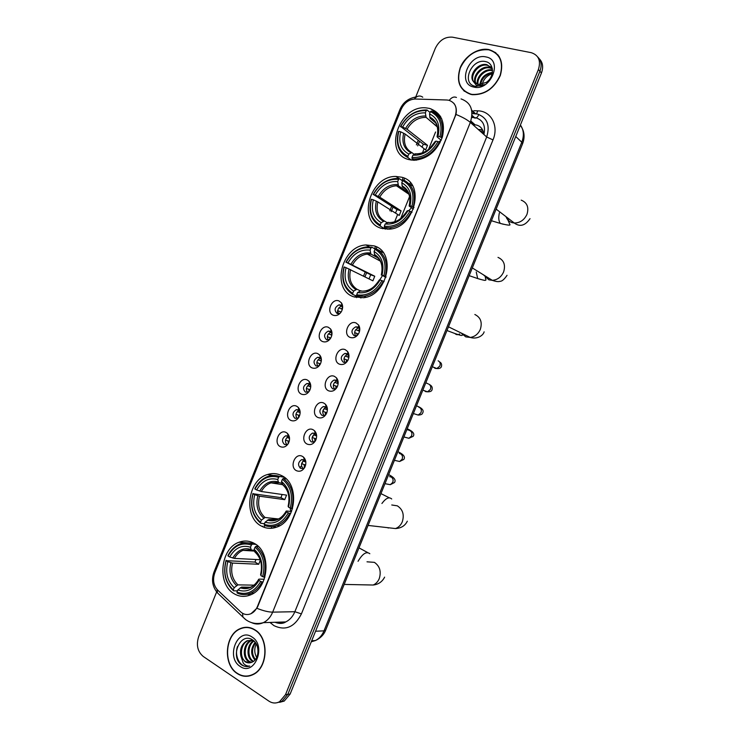 <?xml version="1.0" encoding="UTF-8"?>
<svg xmlns="http://www.w3.org/2000/svg" width="740" height="740" viewBox="0 0 740 740"><rect width="100%" height="100%" fill="white"/><g stroke="black" fill="none" stroke-linecap="round" stroke-linejoin="round"><path stroke-width="1.11" d="M254.301 543.41C249.389 540.69 244.311 540.302 239.048 542.244C220.381 548.303 216.746 584.063 234.053 593.684C239.362 596.856 244.931 597.226 250.74 594.784C269.212 587.782 271.506 551.957 254.301 543.41M401.728 177.23L395.965 176.462C369.982 175.556 356.763 221.593 381.183 228.272L388.879 229.16C414.742 228.614 426.009 182.651 401.728 177.23M374.098 245.874L365.986 244.959C341.371 246.004 330.863 289.488 353.6 296.777L363.571 297.739C388.01 295.353 396.677 251.942 374.098 245.874M281.598 475.607C277.102 473.341 272.422 472.98 267.547 474.516C247.641 479.835 242.979 516.899 261.294 526.02C266.224 528.712 271.423 529.054 276.88 527.056C296.574 520.72 299.793 483.627 281.598 475.607M429.45 108.392L426.212 107.892C399.036 104.664 382.571 153.559 408.841 159.581L414.058 160.293C427.452 159.1 436.905 151.274 442.428 136.817C445.536 122.091 441.207 112.609 429.45 108.392M333.268 315.24C325.702 312.632 331.677 297.748 339.012 300.958L341.445 302.882C343.064 305.528 343.046 308.432 341.381 311.623C339.142 314.972 336.432 316.174 333.268 315.24M342.648 307.47L340.613 305.028L338.948 304.861C334.545 307.359 333.953 310.264 337.181 313.557L340.141 313.288M322.677 341.584C315.157 338.846 321.132 323.981 328.412 327.321L330.586 328.967C332.408 331.64 332.473 334.647 330.78 337.995C328.551 341.381 325.85 342.574 322.677 341.584M332.01 333.574L330.049 331.279L328.264 331.104C324 333.629 323.445 336.534 326.618 339.799L329.726 339.466M312.086 367.9C304.621 365.033 310.596 350.187 317.821 353.646L319.726 355.043C321.752 357.735 321.9 360.833 320.189 364.348C317.969 367.762 315.268 368.946 312.086 367.9M321.382 359.64L319.495 357.494L317.589 357.318C313.455 359.871 312.946 362.767 316.072 366.004L319.31 365.634M301.504 394.18C294.104 391.183 300.07 376.355 307.23 379.953L308.876 381.109C311.096 383.81 311.337 387.002 309.598 390.674C307.387 394.124 304.695 395.289 301.504 394.18M310.745 385.651L308.959 383.681L306.943 383.505C302.928 386.077 302.466 388.972 305.537 392.191L308.885 391.775M290.94 420.44C283.596 417.314 289.553 402.505 296.666 406.223L298.044 407.157C300.449 409.868 300.782 413.142 299.016 416.981C296.814 420.45 294.122 421.606 290.94 420.44M300.107 411.625L298.433 409.849L296.305 409.664C292.42 412.254 291.986 415.149 295.01 418.341L298.451 417.897M280.386 446.664C273.097 443.417 279.045 428.617 286.103 432.465L287.213 433.196C289.812 435.906 290.228 439.255 288.443 443.269C286.26 446.757 283.568 447.894 280.386 446.664M289.47 437.562L287.916 435.98L285.686 435.795C281.921 438.404 281.524 441.29 284.502 444.463L286.769 444.638C284.567 441.29 285.187 438.561 288.628 436.461L285.686 435.795M350.214 337.449C342.444 334.693 348.522 319.606 356.042 322.973L358.549 324.98C360.112 327.478 360.195 330.262 358.798 333.342C356.55 337.098 353.692 338.467 350.214 337.449M359.769 329.929L359.085 328.209L357.587 327.006L355.746 326.839C351.361 329.411 350.815 332.353 354.099 335.655L356.005 335.821L357.642 335.091M339.447 364.163C331.742 361.268 337.81 346.2 345.275 349.696L347.504 351.407C349.28 353.951 349.456 356.846 348.013 360.112C345.774 363.886 342.925 365.236 339.447 364.163M348.984 356.365L346.866 353.618L344.886 353.452C340.65 356.051 340.15 358.993 343.388 362.258L345.414 362.424L347.069 361.629M328.699 390.85C321.049 387.825 327.108 372.766 334.517 376.401L336.45 377.816C338.457 380.397 338.716 383.413 337.236 386.863C335.017 390.655 332.168 391.987 328.699 390.85M338.199 382.756L336.154 380.203L334.055 380.036C329.947 382.654 329.494 385.586 332.676 388.833L334.822 389L336.469 388.139M317.96 417.499C310.365 414.345 316.424 399.313 323.778 403.069L325.415 404.225C327.635 406.824 327.986 409.951 326.47 413.586C324.259 417.397 321.419 418.701 317.96 417.499M327.404 409.1L325.452 406.76L323.241 406.584C319.264 409.229 318.848 412.161 321.974 415.381L324.24 415.547L325.859 414.641M307.23 444.12C299.7 440.837 305.75 425.815 313.039 429.709L314.389 430.625C316.822 433.242 317.257 436.461 315.712 440.282C313.51 444.102 310.68 445.378 307.23 444.12M316.6 435.388L314.768 433.279L312.447 433.113C308.599 435.768 308.21 438.7 311.29 441.891L313.658 442.067L315.24 441.132M296.518 470.714C289.044 467.301 295.084 452.297 302.318 456.321L303.382 457.015C306.018 459.632 306.545 462.953 304.963 466.959C302.771 470.788 299.95 472.037 296.518 470.714M305.796 461.649L304.085 459.781L301.67 459.605C297.943 462.278 297.591 465.201 300.625 468.383L303.086 468.55L304.621 467.606M338.615 313.76C337.024 310.19 338.041 307.627 341.677 306.064L341.954 306.027M328.227 340.002C326.488 336.478 327.432 333.879 331.03 332.195L331.261 332.168M317.839 366.217C315.98 362.73 316.84 360.093 320.401 358.308L320.587 358.271M307.479 392.394C305.49 388.953 306.268 386.28 309.792 384.384L309.921 384.356M297.119 418.535C295.019 415.14 295.713 412.439 299.2 410.441L299.265 410.423M355.589 335.877C353.794 332.315 354.738 329.67 358.438 327.968L355.746 326.839M345.043 362.489C343.11 358.974 343.971 356.292 347.624 354.469L347.994 354.404M334.517 389.064C332.445 385.596 333.222 382.885 336.839 380.934L337.144 380.878M324.009 415.603C321.808 412.18 322.492 409.442 326.062 407.379L326.303 407.324M313.501 442.113C311.179 438.737 311.781 435.962 315.314 433.797L315.481 433.751M303.002 468.577C300.57 465.257 301.097 462.454 304.584 460.178L304.667 460.151M446.812 100.002L448.884 100.27C455.562 102.712 457.644 108.049 455.118 116.273L257.474 606.421C256.031 609.871 253.885 612.285 251.036 613.673C247.243 615.264 243.765 614.653 240.593 611.823L217.69 590.113C213.462 585.414 212.51 579.633 214.813 572.788L401.08 109.492C404.207 102.832 408.924 99.345 415.242 99.012L446.812 100.002M483.683 134.301C483.229 129.407 480.834 126.318 476.505 125.042L472.897 124.681M423.835 149.415L422.438 152.865M410.386 182.78L409.858 184.103M406.861 191.54L406.445 192.567M397.454 214.887L394.679 221.787M271.71 527.037L271.192 528.314M286.769 444.638L288.008 444M488.899 49.58C478.207 47.379 464.868 55.944 460.188 67.775C456.007 81.372 459.549 90.243 470.825 94.396L472.398 94.683C484.876 94.998 494.191 88.587 500.342 75.443C503.986 61.883 500.175 53.261 488.927 49.589L488.899 49.58M463.314 90.021L464.368 91.307M254.856 629.796C250.064 626.882 245.153 626.502 240.121 628.667C224.784 634.624 222.712 664.687 237.216 673.548C242.313 676.832 247.586 677.193 253.025 674.621C268.185 667.961 269.277 637.862 254.856 629.796M247.077 627.289L245.532 627.557M494.32 52.013L495.855 52.799M453.777 103.212C456.136 106.079 456.867 109.816 455.97 114.441L257.788 606.421L256.845 608.28L251.045 613.673M242.415 628.084L243.95 627.492M277.278 702.658L281.894 701.4L287.832 694.342L539.923 71.262C542.05 65.398 541.31 60.615 537.702 56.943C541.31 60.615 542.05 65.398 539.923 71.262L287.832 694.342L281.894 701.4L277.278 702.658M216.654 591.917L198.672 636.631C196.044 644.975 197.562 651.579 203.222 656.445L268.916 701.141C272.394 703.389 275.946 703.592 279.544 701.742L285.501 694.657L538.396 69.532C541.079 60.763 538.692 55.139 531.218 52.669L452.482 37.176C444.999 36.593 439.283 40.312 435.314 48.322L415.75 96.968M247.16 676.027L248.742 676.082M498.214 55.176L496.929 54.113M279.618 702.325L284.225 701.067L290.154 694.028L541.449 72.992C543.567 67.146 542.827 62.382 539.229 58.71M481.592 132.432L483.46 132.525M483.081 131.147L479.983 130.999M499.195 56.545L498.029 55.352M470.918 94.165L472.471 94.442C484.82 94.766 494.043 88.421 500.129 75.406C503.737 61.984 499.963 53.447 488.826 49.821L488.807 49.811C476.357 48.868 466.885 54.871 460.382 67.821C456.247 81.27 459.753 90.058 470.918 94.165M481.953 85.72C482.943 79.874 486.356 75.841 492.193 73.621M479.909 84.684C480.917 77.645 485.089 73.565 492.415 72.418M480.593 84.638C481.805 78.264 485.699 74.425 492.304 73.112M477.568 84.443C475.395 77.663 484.441 67.932 492.118 70.023L492.498 70.106M478.105 84.554C476.495 77.848 485.079 68.848 492.516 70.624M475.663 83.694C471.325 77.256 480.889 65.009 489.547 67.368L492.266 68.478M476.107 83.925C472.324 77.358 481.777 65.731 490.195 68.034L492.331 68.811M472.814 80.752L478.28 84.591L486.199 82.445C494.551 77.08 494.366 63.529 486.078 61.725C471.972 57.507 461.066 82.63 474.34 86.071L475.792 86.395L484.432 84.61C481.481 85.997 478.808 86.247 476.412 85.35L472.814 80.752C468.938 74.176 478.466 62.382 486.957 64.695L492.248 68.413M474.479 82.862C468.429 77.006 478.197 62.817 487.605 65.361L491.48 67.358M485.93 56.934C469.058 52.753 456.506 83.925 473.785 87.052C490.703 91.695 503.616 59.718 485.93 56.934M248.714 675.824L250.286 675.712M237.309 673.317C242.35 676.573 247.567 676.924 252.951 674.38C267.954 667.795 269.036 638.01 254.773 630.027C250.028 627.141 245.162 626.762 240.176 628.908C224.997 634.809 222.953 664.557 237.309 673.317M256.706 657.453C254.292 653.226 254.135 648.721 256.216 643.929M254.939 660.089C250.499 654.558 250.564 648.629 255.133 642.292M255.393 659.553C251.572 654.327 251.618 648.749 255.522 642.829M253.052 661.653L252.007 661.024C246.059 657.222 246.873 644.226 253.663 640.766M253.533 661.338L252.932 660.949C247.234 657.277 247.65 644.966 254.014 641.062M251.11 662.541L248.27 661.338C241.952 657.314 243.386 643.301 250.832 640.535L251.794 640.174M251.582 662.374L249.204 661.264C242.896 657.24 244.32 643.245 251.767 640.479L252.266 640.276M240.852 655.927L244.921 661.625C247.253 663.096 249.657 663.271 252.136 662.124L252.285 662.05C259.583 659.109 259.934 644.401 252.775 640.054C240.676 631.34 229.946 656.038 241.036 664.474L241.61 664.89C244.2 666.564 246.919 666.962 249.768 666.083C247.327 666.305 245.171 665.352 243.303 663.225L240.852 655.927C239.64 648.989 241.721 643.929 247.095 640.738L253.709 640.785M249.648 662.846L245.439 661.579C239.122 657.536 240.565 643.467 248.03 640.692L252.941 640.165M251.97 636.974C237.679 626.947 225.413 657.388 240.102 666.379C254.421 676.934 267.02 645.724 251.97 636.974M248.631 627.437L247.077 627.538M247.863 666.5C240.102 667.61 234.016 655.871 237.559 646.399M441.17 140.332L438.7 141.96M411.357 160.099L407.99 157.611L407.879 156.279C398.906 151.524 395.891 143.208 398.823 131.322L400.692 131.812C398.175 142.358 400.877 149.767 408.785 154.049L411.949 152.634L414.178 154.309M422.041 147.112L423.326 144.189L400.738 126.549C407.019 115.542 415.529 110.232 426.268 110.621L425.361 112.85C415.834 112.582 408.249 117.308 402.615 127.04L407.065 129.241L427.507 145.308L425.657 149.915L405.141 134.014L400.692 131.812M437.303 126.679L426.12 117.383L425.361 112.85M412.097 158.758L414.816 158.971C425.167 158.453 433.335 152.875 439.32 142.237L437.988 141.627C431.429 152.884 422.762 158.147 411.995 157.417L412.097 158.758L414.169 160.293M440.004 142.792L439.32 142.237M398.823 131.322L398.509 131.498C395.401 143.949 398.564 152.653 407.99 157.611M426.268 110.621L427.137 110.057L426.185 109.964C415.26 110.001 406.676 115.588 400.423 126.734M427.137 110.057L430.07 112.535M411.995 157.417L412.901 155.187C422.457 155.724 430.162 151.034 436.026 141.118L437.988 141.627M408.785 154.049L407.879 156.279M402.615 127.04L400.738 126.549M436.026 141.118L435.102 141.636M416.056 153.763L412.901 155.187M441.697 118.696L438.478 116.365M441.29 137.353C444.37 124.533 441.04 115.773 431.3 111.074L430.43 111.638C439.68 116.162 442.862 124.524 439.958 136.743L442.058 137.982M439.958 136.743L437.997 136.234C440.485 125.421 437.664 117.975 429.524 113.886L430.43 111.638M441.197 140.258L437.368 137.141L437.062 136.697L437.997 136.234M429.524 113.886L430.079 118.197L435.629 122.896M427.507 145.308L423.326 144.189M411.625 207.737L408.591 210.817M385.374 229.141L380.388 226.172L380.258 224.895C371.471 219.725 368.548 211.178 371.499 199.263L373.33 199.828C370.805 210.41 373.404 218.023 381.156 222.666L384.411 221.029L387.048 222.638M395.493 213.083L396.982 209.577L373.413 194.5C379.648 183.594 388.038 178.544 398.592 179.358L397.695 181.587C388.324 180.939 380.85 185.435 375.254 195.064L379.74 197.145L401.099 210.863L399.249 215.46L377.825 201.9L373.33 199.828M408.193 192.446L398.453 185.805L397.695 181.587M384.421 227.485L389.508 227.781C398.777 226.653 406.029 221.334 411.274 211.825L409.932 211.233C403.42 222.379 394.873 227.365 384.3 226.209L384.421 227.485L387.325 229.224M412.014 212.306L411.274 211.825M371.499 199.263L371.221 199.338C368.095 211.834 371.156 220.779 380.388 226.172M398.592 179.358L399.489 178.747L396.122 178.497C386.289 179.219 378.621 184.584 373.136 194.592M399.489 178.747L402.551 180.875M384.3 226.209L385.198 223.98C394.587 224.895 402.19 220.455 408.008 210.632L409.932 211.233M381.156 222.666L380.258 224.895M375.254 195.064L373.413 194.5M408.008 210.632L407.204 210.891M388.445 222.333L385.198 223.98M412.55 185.823L408.998 183.696M413.235 206.95C416.333 194.084 413.114 185.083 403.568 179.94L402.68 180.56C411.745 185.5 414.816 194.102 411.893 206.358L414.03 207.478M411.893 206.358L409.969 205.766C412.485 194.916 409.747 187.257 401.783 182.799L402.68 180.56M413.493 208.967L409.488 206.321L409.146 205.979L409.969 205.766M401.783 182.799L402.338 186.794L405.613 189.135M401.099 210.863L396.982 209.577M382.423 275.706L379.759 279.923M358.9 296.99L352.869 294.529L352.721 293.308C344.109 287.731 341.288 278.962 344.257 267.001L346.052 267.658C343.499 278.268 346.024 286.084 353.609 291.098L356.948 289.238L360.075 290.728M369.029 278.878L370.721 274.79L346.163 262.256C352.351 251.452 360.63 246.67 370.999 247.909L370.102 250.129C360.898 249.112 353.517 253.367 347.966 262.904L374.755 276.251L372.914 280.821L346.052 267.658M378.362 258.158L370.86 254.042L370.102 250.129M356.828 296.019L364.062 296.296C372.285 294.742 378.695 289.71 383.302 281.2L381.96 280.636C375.495 291.671 367.068 296.389 356.68 294.807L356.828 296.019L361.018 297.98M384.088 281.607L383.302 281.2M344.257 267.001L344.017 266.992C340.872 279.526 343.822 288.702 352.869 294.529M370.999 247.909L371.906 247.234L366.328 246.938C357.559 248.178 350.76 253.284 345.922 262.256M371.906 247.234L375.263 249.093M356.68 294.807L357.568 292.578C366.79 293.882 374.292 289.673 380.073 279.961L381.96 280.636M353.609 291.098L352.721 293.308M347.966 262.904L346.163 262.256M380.073 279.961L379.38 279.942M360.907 290.709L357.568 292.578M383.218 252.682L377.539 249.51M385.263 276.344C388.38 263.431 385.272 254.19 375.92 248.612L375.004 249.288C383.894 254.643 386.863 263.477 383.912 275.779L386.077 276.769M383.912 275.779L382.025 275.104C384.56 264.208 381.914 256.345 374.107 251.517L375.004 249.288M385.836 277.472L382.025 275.104M374.107 251.517L374.68 255.217L376.577 256.401M374.755 276.251L370.721 274.79M290.182 508.038L290.718 511.479M264.513 523.689L260.767 523.31L260.536 522.301C252.525 515.345 250.037 505.836 253.061 493.747L254.745 494.662C252.136 505.401 254.357 513.884 261.414 520.1L265.04 517.501L278.49 518.962M278.638 477.328L279.627 476.468C275.946 475.135 272.19 475.08 268.361 476.301C262.598 478.318 258.094 482.462 254.838 488.742L254.949 489.048C260.998 478.577 268.888 474.673 278.638 477.328L277.75 479.52C269.101 477.254 262.062 480.732 256.641 489.954L261.312 491.499L286.574 495.125L284.743 499.657L259.425 496.198L254.745 494.662M281.857 483.238L278.508 482.499L277.75 479.52M253.061 493.747L280.96 497.632L282.125 494.487M272.44 526.547L276.39 527.241M283.67 476.856L279.794 476.495M264.467 525.391C268.555 527.019 272.773 527.037 277.093 525.437C282.421 523.31 286.621 519.286 289.71 513.394L288.341 512.903C282.032 523.559 274.004 527.389 264.236 524.373L264.467 525.391M290.672 513.505L289.71 513.394M252.951 493.432C249.741 506.095 252.349 516.058 260.767 523.31M279.627 476.468L284.197 477.235M264.236 524.373L265.124 522.172C273.791 524.734 280.941 521.321 286.574 511.941L288.341 512.903M261.414 520.1L260.536 522.301M256.641 489.954L254.949 489.048M286.574 511.941L286.195 511.164L286.695 510.988L291.514 511.571M274.503 520.165L268.75 519.554L265.124 522.172M286.139 478.882L283.374 478.429L282.393 479.279C290.663 486.032 293.29 495.634 290.274 508.084L291.643 508.574C294.835 495.523 292.078 485.468 283.374 478.429M291.643 508.574L292.513 508.685M290.274 508.084L288.507 507.131C291.107 496.105 288.767 487.558 281.505 481.49L282.393 479.279M288.175 506.216L288.507 507.131M281.505 481.49L282.689 484.737M280.96 497.632L284.743 499.657M237.457 590.871L233.581 590.835L233.322 589.882C225.497 582.528 223.101 572.797 226.144 560.67L227.8 561.66C225.173 572.436 227.31 581.113 234.21 587.69L237.919 584.868L253.922 585.146M260.341 560.115L258.713 564.269L232.517 563.075L227.8 561.66M251.378 545.029L252.386 544.122C248.307 542.448 244.163 542.392 239.964 543.974C234.885 546.037 230.88 549.913 227.948 555.592L228.031 555.981C234.034 545.62 241.814 541.967 251.378 545.029L250.499 547.23C242.008 544.585 235.07 547.831 229.687 556.97L234.404 558.395L260.203 559.727M254.421 550.421L251.258 549.959L250.499 547.23M226.144 560.67L255.004 562.076L255.929 559.505M247.327 594.266L251.1 594.627M254.255 543.382L250.49 543.447M237.207 593.082C241.675 595.08 246.244 595.09 250.906 593.11C255.596 590.973 259.315 587.236 262.08 581.908L260.711 581.446C254.449 592 246.531 595.561 236.957 592.12L237.207 593.082M263.098 581.936L262.08 581.908M226.07 560.273C222.842 572.973 225.349 583.157 233.581 590.835M252.386 544.122L255.8 544.372M236.957 592.12L237.836 589.928C246.346 592.86 253.395 589.688 258.982 580.41L260.711 581.446M234.21 587.69L233.322 589.882M229.687 556.97L228.031 555.981M258.982 580.41L258.723 579.235L259.24 579.115L264.208 579.244M250.379 587.218L241.545 587.098L237.836 589.928M258.242 546.398L256.068 546.25L255.06 547.165C263.144 554.325 265.679 564.148 262.644 576.645L264.023 577.107C267.233 564.01 264.578 553.724 256.068 546.25M264.023 577.107L264.901 577.135M262.644 576.645L260.915 575.609C263.523 564.537 261.275 555.796 254.171 549.367L255.06 547.165M260.674 574.434L260.915 575.609M254.171 549.367L255.346 552.364M255.004 562.076L258.713 564.269M359.242 326.266L357.772 327.08M359.585 329.198L358.151 330.66L359.557 331.243M355.746 329.689L358.151 330.66M358.382 334.073L354.608 332.547M357.004 333.518L357.013 335.479M348.318 352.749L347.837 352.989M346.875 353.618L346.413 354.016M348.781 355.672L347.56 356.957L348.873 357.448M345.182 356.014L347.56 356.957M347.893 360.343L343.971 358.835M346.413 359.807L346.459 362.026M337.976 382.118L336.968 383.228L338.152 383.607M334.637 382.312L336.968 383.228M337.375 386.567L333.351 385.105M335.821 386.067L335.923 388.537M327.191 408.554L326.396 409.47L327.404 409.747M323.029 411.329L324.129 408.591L326.396 409.47M326.83 412.735L322.742 411.338M325.249 412.31L325.397 415.001M316.415 434.972L315.832 435.675L316.637 435.869M313.603 434.833L315.832 435.675M316.248 438.875L312.151 437.553M314.685 438.515L314.889 441.429M304.704 458.55L304.196 458.948M305.666 461.371L305.278 461.862L305.833 461.964M303.104 461.048L305.278 461.862M305.648 464.979L301.578 463.74M304.14 464.692L304.39 467.81M342.278 304.565L341.806 304.797M342.639 307.535L341.362 308.894L342.343 309.32M338.855 307.868L341.362 308.894M337.579 310.615L337.449 313.649M341.094 312.077L337.773 310.698M331.539 330.688L331.039 330.956M332.01 333.638L330.928 334.832L331.835 335.183M328.449 333.832L330.928 334.832M330.771 338.014L327.293 336.635M329.8 337.634L329.772 339.42M320.799 356.791L320.3 357.096M321.382 359.733L320.494 360.741L321.299 361.018M318.061 359.779L320.494 360.741M320.42 363.904L316.831 362.545M319.365 363.543L319.365 365.56M310.079 382.885L309.57 383.218M310.754 385.818L310.079 386.622L310.735 386.826M307.683 385.688L310.079 386.622M310.042 389.749L306.379 388.426M308.95 389.425L308.987 391.636M299.367 408.961L298.849 409.331M300.135 411.903L299.672 412.476L300.153 412.606M297.323 411.579L299.672 412.476M299.644 415.556L295.945 414.28M298.544 415.279L298.608 417.665M288.665 435.028L288.156 435.435M286.981 437.442L289.275 438.302M289.22 441.336L285.538 440.115M288.156 441.105L288.239 443.63M470.714 121.369L474.497 124.755M483.886 134.486C485.782 125.846 483.165 120.287 476.024 117.799L471.741 117.392M473.887 110.704L477.799 110.852C491.055 110.898 499.065 125.828 492.997 139.916L301.411 613.895L294.862 611.712L486.68 136.974C490.25 125.254 487.198 117.614 477.531 114.062L472.028 113.553M301.411 613.895C294.585 627.196 285.418 631.1 273.911 625.605L270.017 622.442M275.077 622.275C278.629 623.654 282.19 623.533 285.751 621.924C289.803 619.944 292.837 616.54 294.862 611.712L272.671 612.137C270.59 617.123 267.482 620.629 263.348 622.664C259.379 624.468 255.467 624.458 251.609 622.645M471.833 111.185L474.618 113.719L472.028 113.618M456.45 97.458C453.953 96.404 451.557 97.366 449.254 100.363M256.845 608.28C263.209 610.824 268.49 612.11 272.671 612.137L470.325 122.396C467.171 119.704 462.389 117.05 455.97 114.441M214.461 573.74L214.091 571.798L399.989 109.391L401.515 108.484M217.024 589.429L217.495 592.916L220.335 595.617M422.762 97.199C419.885 95.155 417.046 95.765 414.261 99.031M242.572 613.303L242.924 617.086L245.893 619.759M461.057 98.91C470.927 102.481 474.016 110.306 470.325 122.396L486.68 136.974L492.997 139.916M285.501 694.657L290.154 694.028M538.396 69.532L541.449 72.992M477.799 110.852L476.699 113.303M476.162 113.794L474.618 113.719L475.607 113.729L471.639 110.094M271.414 622.396L270.942 623.321M471.935 115.94L473.757 117.577L471.722 117.493M430.948 108.826L439.44 116.078L440.3 116.115M418.248 140.221L416.38 144.855M410.496 159.47L410.312 159.933M403.152 177.711L402.024 180.505M391.682 206.183L389.823 210.808M383.015 227.735L382.626 228.688M375.485 246.411L374.56 248.714M365.199 271.969L363.534 276.113M355.598 295.806L355.024 297.249M282.902 476.357L282.652 476.976M262.839 526.177L262.626 526.704M440.67 116.707L439.579 116.189L440.365 116.226M478.854 114.441C477.374 117.808 475.672 118.853 473.757 117.577L474.396 117.521L471.99 115.338M311.281 641.811L315.434 640.535C319.245 638.601 322.104 635.373 324 630.841L521.793 142.228C524.253 135.633 523.791 129.888 520.405 124.995M515.743 136.512L521.793 142.228L522.57 143.791M520.285 125.291C524.373 130.73 525.15 136.872 522.607 143.699L325.656 630.175L324 630.841L315.555 631.248M311.707 640.766L315.434 640.535C322.649 637.242 325.026 631.923 325.656 630.175L325.702 630.073M435.582 131.988L428.553 149.443M409.599 196.479L400.692 218.568M314.99 431.263L314.805 431.735M313.566 434.815L312.474 437.507M304.26 457.912L304.02 458.495M303.002 461.011L301.939 463.666M300.81 466.459L300.153 468.087M478.29 129.491L482.452 129.694M521.201 200.133C527.176 202.594 529.091 207.348 526.954 214.397C524.225 220.076 520.007 222.953 514.291 223.018L512.08 222.629C509.12 221.667 507.104 219.688 506.03 216.691M508.334 219.771L507.991 220.298M503.505 224.285L500.37 223.434C498.668 221.279 498.335 217.773 499.361 212.917M405.141 134.014C403.189 142.589 405.363 148.749 411.644 152.486M426.138 117.392L425.815 117.364C417.989 117.401 411.745 121.36 407.065 129.241M414.9 153.818C423.252 154.179 430.014 150.072 435.185 141.479M403.67 133.181C401.57 142.376 403.938 148.879 410.793 152.69M425.574 115.977C417.24 115.819 410.58 119.963 405.594 128.409M437.146 136.613C439.227 127.206 436.757 120.676 429.727 117.003M437.784 128.103C436.73 123.469 434.232 120.241 430.292 118.428M498.002 257.381C503.885 260.045 505.753 264.901 503.607 271.959C501.211 277.111 497.437 279.896 492.285 280.331L488.899 279.822L483.414 274.818M480.778 279.498L477.679 278.555L476.246 272.006M377.825 201.9C375.846 210.697 378.038 217.07 384.411 221.029M398.564 185.888L396.437 185.777C389.416 186.304 383.847 190.097 379.74 197.145M387.251 222.49C395.456 223.184 402.125 219.281 407.259 210.789M376.327 201.141C374.209 210.373 376.503 217.051 383.218 221.186M397.954 184.575C389.767 184.084 383.2 188.025 378.242 196.378M409.211 205.933C411.311 196.488 408.915 189.773 402.033 185.786M409.59 195.739C408.378 191.715 406.057 188.839 402.634 187.1M474.849 314.491C480.649 317.358 482.471 322.325 480.316 329.393C478.207 334.045 474.849 336.728 470.242 337.44L465.775 336.885L461.066 332.954M459.697 333.934C457.792 335.026 456.238 334.906 455.045 333.574L446.969 330.521M350.594 269.601C348.586 278.434 350.704 284.974 356.948 289.238M371.064 254.19L367.281 254.07C361.037 254.967 356.107 258.565 352.499 264.864M359.677 290.968C367.734 291.995 374.311 288.295 379.407 279.896M349.058 268.916C346.921 278.185 349.141 285.039 355.718 289.488M370.416 252.978C362.369 252.164 355.894 255.901 350.973 264.171M381.359 275.049C383.477 265.568 381.165 258.676 374.412 254.366M379.287 259.259L375.06 255.578M391.756 504.985L397.306 505.827C402.791 509.388 404.456 514.698 402.301 521.774C400.849 525.159 398.582 527.426 395.493 528.563L368.067 525.428M381.914 503.487C385.91 498.103 389.175 496.605 391.71 498.991M259.425 496.198C257.363 505.143 259.24 512.246 265.04 517.501M278.776 482.702L271.007 482.85C266.955 484.284 263.727 487.161 261.312 491.499M267.39 520.137C274.966 522.264 281.237 519.267 286.195 511.164M257.807 495.754C255.614 505.143 257.566 512.589 263.68 518.083M278.24 481.916C270.673 480.02 264.495 483.063 259.694 491.055M268.75 519.554L277.519 519.415C280.932 518.009 283.818 515.234 286.186 511.081M288.128 506.373C290.311 496.753 288.258 489.26 281.986 483.886M388.306 528.046L387.64 527.666M367.012 561.817L374.403 562.354C379.796 566.109 381.414 571.53 379.25 578.615C377.937 581.714 375.901 583.851 373.154 585.026L366.124 584.877M358.049 561.309C362.554 553.668 366.476 551.143 369.824 553.724M232.517 563.075C230.445 572.057 232.24 579.318 237.919 584.868M251.406 550.088L242.97 550.357C239.418 551.809 236.56 554.491 234.404 558.395M240.149 587.782C247.586 590.224 253.764 587.43 258.695 579.42M230.871 562.705C228.66 572.131 230.538 579.744 236.513 585.553M251.036 549.487C243.608 547.267 237.521 550.116 232.758 558.025M241.545 587.098C244.7 588.337 247.9 588.282 251.138 586.922C254.07 585.534 256.586 583 258.686 579.309M260.619 574.638C262.811 564.981 260.841 557.312 254.708 551.624M438.145 360.796C440.134 361.897 440.689 363.673 439.81 366.134L436.822 368.539L435.083 368.363L433.705 367.281M428.506 383.995L428.719 384.079C430.699 385.207 431.244 387.002 430.365 389.462L427.517 391.812L425.657 391.636L424.427 390.702M425.842 382.71L427.757 383.718M418.757 407.157L419.303 407.333C421.264 408.489 421.809 410.302 420.93 412.763L418.22 415.066L415.168 414.113M416.537 405.687L416.898 406.001C422.281 408.138 424.177 410.524 422.586 413.151C422.318 414.317 420.866 414.955 418.22 415.066L413.364 413.54M409.026 430.319L409.895 430.569C411.847 431.762 412.384 433.585 411.505 436.045L408.915 438.293L405.927 437.488M407.25 428.645L407.999 430.033M399.295 453.5L400.497 453.786C402.43 454.998 402.967 456.839 402.088 459.3L399.618 461.492L396.705 460.835M397.963 451.585L398.388 451.937C403.651 454.471 405.474 456.969 403.837 459.429L399.618 461.492L394.42 460.317M389.592 476.671L391.108 476.976C393.032 478.225 393.55 480.075 392.672 482.536L390.322 484.672L387.492 484.154M388.685 474.497L389.148 474.867C394.365 477.596 396.141 480.149 394.476 482.545L390.322 484.672L384.967 483.683M254.199 543.345L239.048 542.244M399.184 178.692L395.965 176.462M369.5 246.901L365.986 244.959M273.051 475.432L267.547 474.516M341.677 306.064L338.948 304.861M331.03 332.195L328.264 331.104M320.401 358.308L317.589 357.318M309.792 384.384L306.943 383.505M299.2 410.441L296.305 409.664M347.624 354.469L344.886 353.452M336.839 380.934L334.055 380.036M326.062 407.379L323.241 406.584M315.314 433.797L312.447 433.113M304.584 460.178L301.67 459.605M470.834 121.018L475.052 124.792M304.723 460.197L303.382 457.015M315.573 433.834L314.389 430.625M326.433 407.453L325.415 404.225M337.311 381.054L336.45 377.816M348.198 354.636L347.504 351.407M359.085 328.209L358.549 324.98M288.582 436.415L287.213 433.196M299.256 410.404L298.044 407.157M309.94 384.375L308.876 381.109M320.642 358.327L319.726 355.043M331.344 332.269L330.586 328.967M342.065 306.184L341.445 302.882M275.021 622.275C279.387 623.913 282.967 623.792 285.751 621.924L263.348 622.664C256.604 624.468 250.573 623.33 245.255 619.269L217.495 592.916C212.408 586.765 211.242 579.799 213.999 572.038M400.09 109.168C403.245 102.139 408.767 98.032 416.648 96.857M279.544 701.742L284.225 701.067M419.552 141.238L417.693 145.863M404.614 178.34L403.911 180.088M393.051 207.061L391.192 211.668M376.919 247.114L376.244 248.77M366.615 272.699L364.95 276.825M357.041 296.472L356.578 297.628M264.476 526.334L264.088 527.296M490.195 68.034L489.547 67.368M487.605 65.361L486.957 64.695M253.598 674.316L252.951 674.38M251.767 640.479L250.832 640.535M248.03 640.692L247.095 640.738M507.548 219.169L509.916 224.553C510.609 225.608 507.427 225.238 500.37 223.434L491.416 220.733M496.124 209.106L514.291 223.018C519.924 227.162 525.169 225.709 530.025 218.651M437.377 126.984L426.12 117.383M416.435 160.182L414.816 158.971M417.36 153.846L420.45 153.458M429.736 148.444L435.102 141.571M430.079 118.197C436.618 121.221 438.95 127.382 437.062 136.697M485.292 277.593L486.004 279.905C484.95 280.284 486.966 281.256 477.679 278.555L469.179 275.668M472.314 267.917L492.285 280.331C495.828 281.561 498.39 281.894 500 281.339C501.942 281.385 504.291 279.368 507.048 275.308M408.989 194.296L396.437 185.777L398.453 185.805M391.275 228.845L389.508 227.781M391.525 222.453C396.427 222.611 401.654 218.744 407.185 210.845M402.338 186.794C408.804 190.199 411.07 196.6 409.137 205.979M448.477 326.812L470.242 337.44C477.439 339.614 483.349 335.266 484.127 331.825M380.397 261.155L367.281 254.07L370.86 254.042M366.013 297.221L364.062 296.296M365.606 290.811C370.24 290.394 374.819 286.769 379.352 279.914M374.68 255.217C381.063 259.009 383.274 265.623 381.294 275.067M462.121 333.472L462.463 334.739M462.371 335.229C461.436 335.544 462.195 335.969 455.045 333.574M282.643 484.682L271.007 482.85L278.508 482.499M279.739 525.705L277.093 525.437M282.125 484.284C288.221 489.39 290.219 496.716 288.119 506.28M389.351 497.807L380.943 493.617M407.315 521.191C405.095 525.761 401.154 528.221 395.493 528.563M344.183 584.424L373.154 585.026C378.371 584.471 382.201 581.834 384.624 577.135M254.579 551.078L242.97 550.357L251.258 549.959M253.764 593.129L250.906 593.11M254.819 551.929C260.813 557.405 262.746 564.944 260.61 574.527M367.632 552.54L358.983 547.868M432.317 366.716L436.822 368.539C439.144 368.779 440.651 368.196 441.364 366.79C442.011 364.459 441.41 362.831 439.551 361.906M422.836 390.137L427.517 391.812C430.107 391.858 431.587 391.247 431.975 389.98C432.715 387.64 431.947 385.873 429.672 384.698M403.892 436.942L408.915 438.293L413.207 436.304C414.853 433.816 413.003 431.374 407.638 428.978"/></g></svg>

